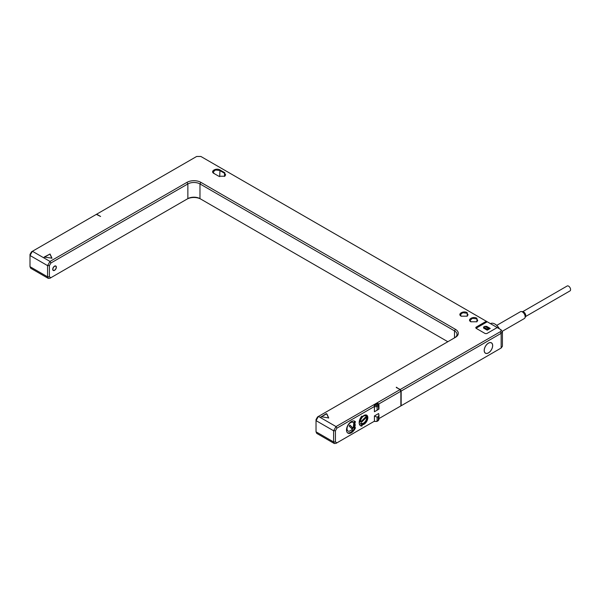 <?xml version="1.0" encoding="UTF-8"?>
<svg xmlns="http://www.w3.org/2000/svg" width="600" height="600" viewBox="0 0 600 600"><rect width="100%" height="100%" fill="white"/><g stroke="black" fill="none" stroke-linecap="round" stroke-linejoin="round"><path stroke-width="0.9" d="M200.865 199.14A9.855 5.692 0 0 0 186.975 199.14M400.26 406.275L401.168 405.75L401.168 391.058L400.26 389.482L500.25 331.755C501.412 330.938 501.412 330.12 500.25 329.303L497.22 327.555L487.222 333.33A1.718 0.99 180 0 1 484.8 333.33L476.317 328.433A1.718 0.99 180 0 1 475.815 327.728A1.718 0.99 180 0 1 476.317 327.03L476.317 328.08L487.222 321.78L200.888 156.472L196.65 156.472L96.36 214.373M96.66 214.2L100.597 216.472L96.352 214.373L32.422 251.28L49.995 261.428L186.953 182.363A9.855 5.692 180 0 1 200.888 182.363L455.408 329.303A9.855 5.692 180 0 1 455.408 337.35L318.45 416.423L316.028 420.623L316.028 431.812L316.74 433.388L334.312 443.528L336.03 443.362L374.168 421.342A0.855 0.495 -60 0 0 374.257 421.433L374.138 421.357M401.168 391.058L501.158 333.33L502.418 331.575L502.418 346.275L501.158 348.022L401.168 405.75M400.26 389.482L396.322 387.555M378.952 418.575L400.868 405.923L400.868 391.23L378.72 404.018M396.322 387.21L399.96 389.655L400.868 391.23M374.415 415.95L377.115 417.188L377.115 421.043A2.145 1.237 180 0 1 374.415 421.2L374.415 415.95L378.6 413.535L378.952 415.103L378.322 416.49L377.115 417.188M378.24 403.59A0.855 0.495 120 0 0 377.722 403.545L374.385 405.12L374.415 406.5L336.938 428.138L335.423 430.763L335.423 441.96L336.938 442.838L336.03 443.362M378.6 404.085A2.145 1.237 180 0 1 378.952 404.768A2.145 1.237 180 0 1 378.322 405.645L377.115 406.342A2.145 1.237 180 0 1 374.415 406.5L374.415 411.75L378.6 409.335L378.322 405.645A0.855 0.495 -120 0 0 377.722 404.595L376.507 405.293A1.282 0.742 180 0 1 374.692 405.293L374.385 405.12M354.653 423.053L355.44 422.077L354.675 421.635L353.888 422.618L354.653 423.053A5.4 3.12 120 0 1 354.653 427.463L353.888 427.02A5.4 3.12 120 0 0 353.888 422.618M354.382 428.002A6.855 3.96 120 0 0 354.638 427.455L355.478 427.702A6.855 3.96 120 0 1 347.918 433.103A6.855 3.96 120 0 1 347.918 425.19A6.855 3.96 120 0 1 354.772 421.23A6.855 3.96 120 0 1 355.478 421.86L355.44 422.077M361.86 426.105L362.407 424.778A5.4 3.12 120 0 0 367.147 420.57A5.4 3.12 120 0 0 366.72 415.17A5.4 3.12 120 0 0 362.407 416.783L361.86 416.085A6.855 3.96 120 0 0 360.593 425.79A6.855 3.96 120 0 0 361.86 426.105L361.095 425.67A6.855 3.96 120 0 1 360.233 425.528M376.507 405.293A0.855 0.495 -120 0 1 377.115 406.342L377.115 410.19L374.415 411.75M399.96 389.655L336.03 426.57L333.6 430.763L333.6 441.96L334.312 443.528M378.6 409.335L377.115 410.19M501.158 329.827L500.25 329.303L502.418 331.575M486.315 321.255L476.317 327.03M461.168 316.185C457.072 314.032 463.507 310.32 467.228 312.683L467.228 316.185L461.168 316.185M470.857 321.78C466.763 319.627 473.205 315.923 476.918 318.285L476.918 321.78L470.857 321.78M224.827 172.74L224.827 176.235L218.767 176.235L213.923 173.438C209.827 171.292 216.248 167.572 219.983 169.942L224.827 172.74L224.528 173.265L225.653 174.84L224.67 176.325M50.055 254.01L44.16 257.07L51.975 258.173L50.055 254.01L44.332 257.243M320.993 416.7L328.71 417.945L326.79 413.775L326.212 413.692L320.993 416.985M447.832 341.722L199.98 198.63A8.572 4.95 0 0 0 187.86 198.63L49.995 278.22L48.285 278.392L47.572 276.825L47.572 265.627L49.995 261.428L50.91 263.002L187.86 183.938A8.572 4.95 180 0 1 199.98 183.938L454.5 330.877A8.572 4.95 180 0 1 457.005 334.38A8.572 4.95 180 0 1 454.522 337.86M48.285 278.392L30.713 268.245L30 266.678L30 255.48L32.422 251.28L31.515 251.805L32.422 251.28M30 265.627L30 266.678L47.572 276.825L49.395 276.825L49.395 265.627L50.91 263.002M49.395 265.627L47.572 265.627L30 255.48L30 254.43L31.515 251.805M50.91 277.695L49.395 276.825M336.938 428.138L336.03 426.57L318.45 416.423L317.543 416.947L316.028 419.572L316.028 420.623L316.028 419.572M52.725 269.303A2.573 1.485 -60 0 1 53.85 266.715A2.573 1.485 -60 0 1 55.83 266.025A2.573 1.485 -60 0 1 56.363 267.202A2.573 1.485 -60 0 1 55.238 269.79A2.573 1.485 -60 0 1 53.258 270.48A2.573 1.485 -60 0 1 52.725 269.303M52.875 269.212A2.355 1.357 120 0 0 53.363 270.293A2.355 1.357 120 0 0 55.177 269.663A2.355 1.357 120 0 0 56.213 267.293A2.355 1.357 120 0 0 55.718 266.212A2.355 1.357 120 0 0 53.903 266.843A2.355 1.357 120 0 0 52.875 269.212M487.222 321.78L497.22 327.555M487.222 329.13L487.222 330.18L490.252 328.433L486.615 326.332L484.8 326.332L488.43 328.433L487.222 329.13L483.585 327.03L484.8 326.332M487.222 330.18L483.585 328.08L483.585 327.03M484.192 350.468A6 3.465 -60 0 1 486.81 344.43A6 3.465 -60 0 1 491.43 342.825A6 3.465 -60 0 1 492.675 345.57A6 3.465 -60 0 1 490.058 351.608A6 3.465 -60 0 1 485.438 353.22A6 3.465 -60 0 1 484.192 350.468M484.252 350.438A5.91 3.412 120 0 0 485.475 353.145A5.91 3.412 120 0 0 490.035 351.555A5.91 3.412 120 0 0 492.615 345.608A5.91 3.412 120 0 0 491.393 342.9A5.91 3.412 120 0 0 486.832 344.483A5.91 3.412 120 0 0 484.252 350.438M499.245 328.725A8.572 4.95 -120 0 0 494.857 324.022A8.572 4.95 -120 0 0 490.575 323.595L490.47 323.655M499.38 328.8A8.228 4.748 -120 0 0 495.097 324.157A8.228 4.748 -120 0 0 494.978 324.09M490.252 328.433L488.43 328.433M461.325 316.275L460.335 314.782L462.72 312.728L466.92 313.207L468.053 314.782L467.062 316.275M471.022 321.87L470.033 320.385L472.418 318.322L476.618 318.81L477.75 320.385L476.76 321.87M214.222 173.61L213.09 172.035L215.475 169.98L219.675 170.468L224.528 173.265L224.528 176.392M51.885 258.308L50.055 254.355M328.62 418.08L326.79 414.127L326.212 414.037L321.06 417.015M355.478 421.86L354.72 421.418A6.855 3.96 120 0 0 354.368 421.05M347.558 432.847A6.855 3.96 120 0 0 352.493 430.77M353.475 427.665L354.548 428.1L353.288 427.695L351.907 429.757M352.058 429.728L349.095 431.303A5.01 2.895 -60 0 1 348.075 425.28A5.01 2.895 -60 0 1 353.798 423.158L353.288 427.695M354.548 428.1A6.51 3.757 -60 0 1 352.65 430.86L351.945 429.84M352.043 429.487L352.65 430.86M349.17 426.135L351.938 428.783L352.673 427.717L349.905 425.07L349.17 426.135M351.653 428.505L352.335 427.515L349.853 425.145M361.642 416.347L362.407 416.783M362.025 425.947L361.26 425.505L361.642 424.335A5.4 3.12 120 0 0 366.225 420.472A5.4 3.12 120 0 0 366.315 414.998M359.19 422.168L359.73 421.8A5.01 2.895 -60 0 1 361.853 416.467M365.475 414.938A5.01 2.895 -60 0 1 366.48 415.838L366.817 418.088L365.873 420.877C364.748 422.768 363.375 423.803 361.778 423.982A5.01 2.895 -60 0 1 360.653 423.69M361.642 424.335L362.407 424.778M359.73 421.8A0.855 0.532 175.5 0 0 360.608 421.635A4.245 2.453 120 0 1 364.373 415.808A4.245 2.453 120 0 1 366.06 420.173A4.245 2.453 120 0 1 361.14 423.007L359.603 424.702M359.827 424.83A6.51 3.757 -60 0 1 359.407 424.23M360.608 421.635L359.175 422.603M365.603 417.037L361.275 421.357L361.59 422.175L365.918 417.855L365.603 417.037M361.447 421.785L365.58 417.66L365.415 417.225M496.74 325.38L520.395 311.722A3.945 2.272 60 0 1 521.22 311.535L522.683 311.618A3.083 1.785 60 0 1 525.765 315.697A3.083 1.785 60 0 1 525.57 316.62L524.91 317.925A3.945 2.272 60 0 1 524.34 318.548L502.373 331.23M521.22 311.535A3.945 2.272 60 0 1 525.158 316.74A3.945 2.272 60 0 1 524.91 317.925M525.607 316.53L570 290.903A2.828 1.635 -120 0 0 570.435 288.638A2.828 1.635 -120 0 0 568.582 286.14A2.828 1.635 -120 0 0 567.173 285.998L522.78 311.632M374.257 421.433L376.935 421.433A0.855 0.495 -120 0 0 377.115 421.043L378.322 420.338L378.322 416.49M374.168 405.945A0.855 0.495 -60 0 1 374.692 405.293M377.722 403.545A1.282 0.742 180 0 1 377.722 404.595M335.423 430.763L333.6 430.763L316.028 420.623M335.423 441.96L333.6 441.96L316.028 431.812M186.953 182.363L187.86 183.938L187.86 198.63M200.888 182.363L199.98 183.938L199.98 198.63M455.408 329.303L454.5 330.877L454.5 337.875M318.45 416.423L317.543 416.947M500.25 331.755L501.158 333.33L501.158 348.022M219.983 169.942L219.675 176.64M378.952 415.103L378.952 419.467A2.145 1.237 180 0 1 378.322 420.338A0.855 0.495 -120 0 1 378.15 420.735L376.935 421.433M378.022 403.433L378.952 404.768L378.952 409.132M52.852 270L53.363 270.293M55.207 265.913L55.718 266.212M484.972 352.853L485.475 353.145M490.882 342.608L491.393 342.9M378.952 419.467L378.15 420.735"/></g></svg>
